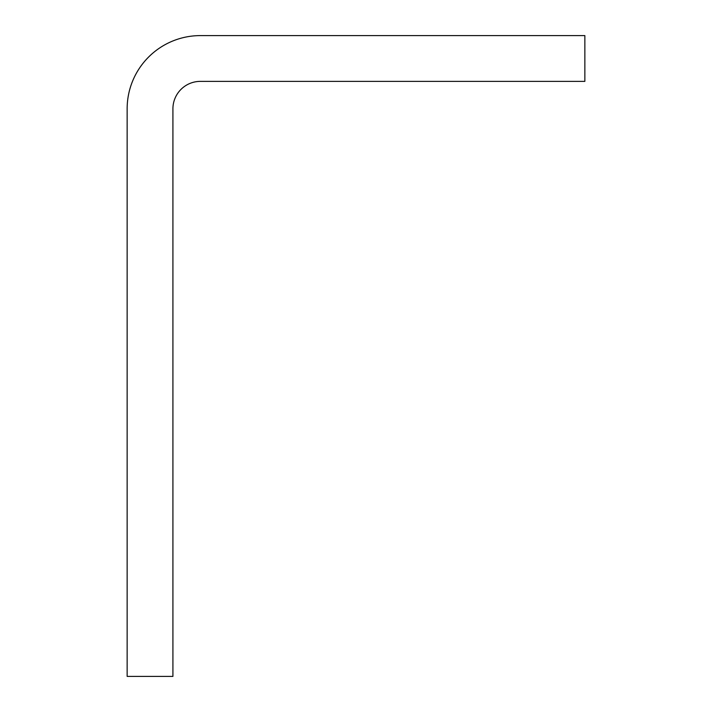 <?xml version="1.0" encoding="UTF-8"?>
<svg xmlns="http://www.w3.org/2000/svg" width="712" height="712" viewBox="0 0 712 712"><rect width="100%" height="100%" fill="white"/><g stroke="black" fill="none" stroke-linecap="round" stroke-linejoin="round"><path stroke-width="1.07" d="M172.918 676.4L172.918 108.838A27.465 27.465 0 0 1 200.375 81.373L584.855 81.373L584.855 35.6L200.375 35.6A73.238 73.238 0 0 0 127.145 108.838L127.145 676.4L172.918 676.4"/></g></svg>
